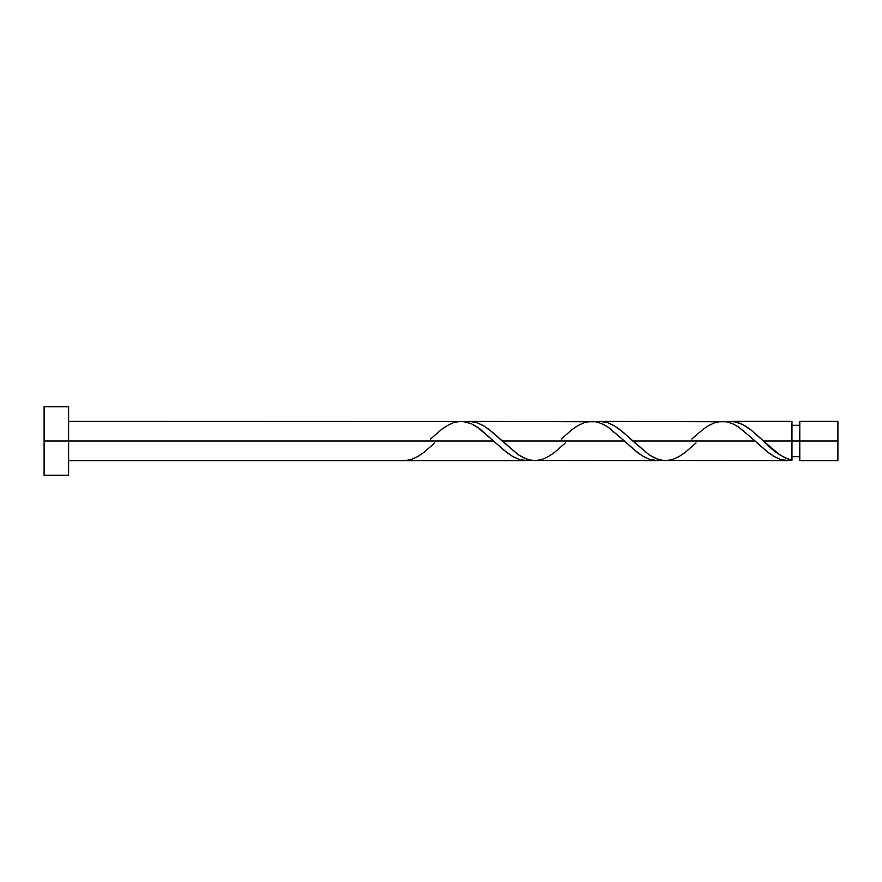 <?xml version="1.0" encoding="UTF-8"?>
<svg xmlns="http://www.w3.org/2000/svg" width="882" height="882" viewBox="0 0 882 882"><rect width="100%" height="100%" fill="white"/><g stroke="black" fill="none" stroke-linecap="round" stroke-linejoin="round"><path stroke-width="1.32" d="M837.9 460.602L837.9 421.398L837.9 441L799.798 441L799.798 421.398L799.798 460.602L837.9 460.602L837.9 441L763.448 441L779.49 454.66L786.612 458.585L791.959 460.206L791.959 421.398L791.959 441L799.798 441L799.798 460.602M44.1 475.299L44.1 406.701L44.1 475.299L68.598 475.299L68.598 441L44.1 441L493.788 441L68.598 441L68.598 406.701L68.598 475.299M434.705 442.962L423.713 452.532L417.77 456.523L411.828 459.268L405.896 460.525L399.954 460.602L526.455 460.602L519.101 459.39L512.166 456.148L503.589 449.897L479.488 428.564L471.33 423.713L463.16 421.497L68.598 421.398M430.537 439.038L441.529 429.468L447.472 425.477L453.414 422.732L459.346 421.475L465.288 421.794L471.231 423.669L477.162 426.954L506.863 452.532L512.806 456.523L518.737 459.268L524.68 460.525L530.622 460.206L526.444 460.602M663.407 460.503L787.78 460.602L780.438 459.39L773.536 456.181L766.634 451.308L755.124 441L632.78 441L649.13 454.858L657.288 459.103L663.407 460.503M696.041 442.962L685.049 452.532L679.107 456.523L673.164 459.268L667.222 460.525L661.291 460.206L655.348 458.331L649.406 455.046L619.715 429.468L613.773 425.477L607.83 422.732L601.899 421.475L595.956 421.794L600.124 421.398L607.477 422.61L614.412 425.852L622.99 432.103L632.78 441L755.124 441L768.2 452.532L774.131 456.523L780.074 459.268L786.016 460.525L791.959 460.206L787.339 460.591M532.739 460.503L657.123 460.602L649.769 459.39L642.835 456.148L634.246 449.897L624.456 441L502.112 441L518.462 454.858L526.62 459.103L532.739 460.503M565.373 442.962L554.381 452.532L548.439 456.523L542.496 459.268L536.565 460.525L530.622 460.206L524.68 458.331L518.737 455.046L489.047 429.468L483.104 425.477L477.162 422.732L471.231 421.475L465.288 421.794L469.467 421.398L476.809 422.61L483.744 425.852L492.321 432.103L502.112 441L624.456 441L637.532 452.532L643.474 456.523L649.406 459.268L655.348 460.525L661.291 460.206L657.112 460.602M762.235 439.853L763.448 441L791.959 441L791.959 460.206C782.455 457.515 772.952 451.121 763.448 441L750.384 429.468L744.441 425.477L738.499 422.732L732.556 421.475L726.625 421.794L734.056 421.64L742.225 424.286L751.199 430.107L762.235 439.853M730.792 421.398L791.959 421.398M600.124 421.398L726.536 421.772L732.655 423.713L738.785 427.142L755.124 441L738.499 426.954L732.556 423.669L726.625 421.794L720.682 421.475L714.74 422.732L708.808 425.477L702.866 429.468L691.863 439.038M469.456 421.398L595.868 421.772L601.998 423.713L608.117 427.142L624.456 441L607.83 426.954L601.899 423.669L595.956 421.794L590.014 421.475L584.071 422.732L578.14 425.477L572.197 429.468L561.206 439.038M791.959 456.678L799.798 456.678M399.954 460.602L68.598 460.602M44.1 406.701L68.598 406.701M791.959 425.322L799.798 425.322M799.798 421.398L837.9 421.398"/></g></svg>
